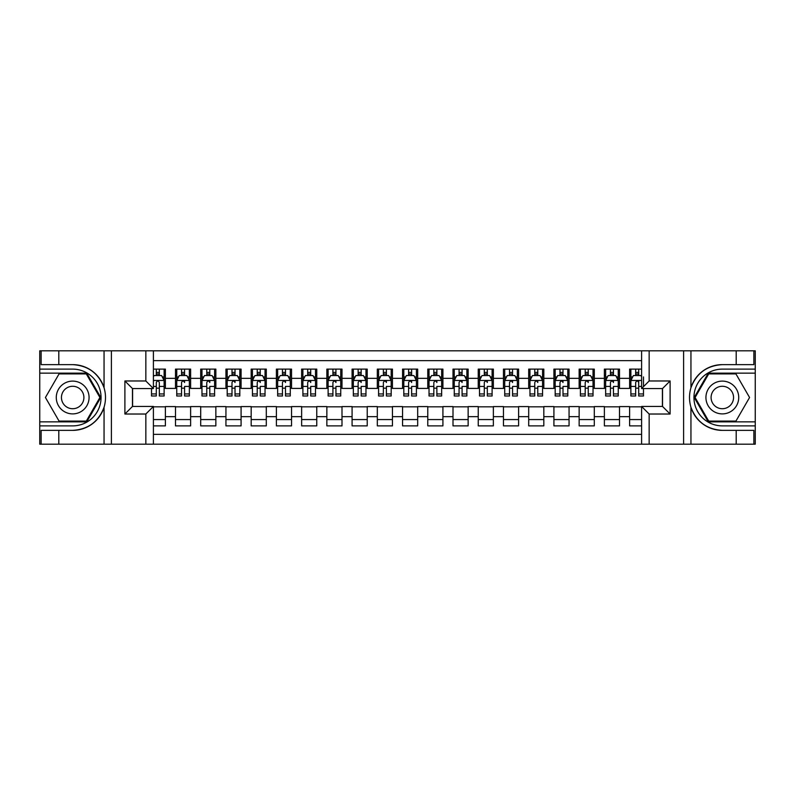 <?xml version="1.0" encoding="UTF-8"?>
<svg xmlns="http://www.w3.org/2000/svg" width="795" height="795" viewBox="0 0 795 795"><rect width="100%" height="100%" fill="white"/><g stroke="black" fill="none" stroke-linecap="round" stroke-linejoin="round"><path stroke-width="1.19" d="M153.405 444.176L641.595 444.176L641.595 406.454L662.533 406.454L662.533 388.546L641.595 388.546L641.595 350.824L153.405 350.824L153.405 388.546L132.467 388.546L132.467 406.454L153.405 406.454L153.405 444.176L58.8 444.176L58.8 430.363L72.673 430.363C88.116 429.429 98.58 421.728 104.056 407.259C105.974 400.76 105.974 394.25 104.056 387.741C98.58 373.272 88.116 365.571 72.673 364.637L58.8 364.637L58.8 350.824L39.75 350.824L39.75 421.847L86.734 421.847L100.786 397.5L86.734 373.153L39.75 373.153M641.595 369.118L629.61 369.118L629.61 378.331L619.514 378.331L619.514 388.417L629.61 388.417L629.61 378.331M619.514 378.331L619.514 369.118L604.379 369.118L604.379 378.331L594.292 378.331L594.292 388.417L604.379 388.417L604.379 378.331M594.292 378.331L594.292 369.118L579.148 369.118L579.148 378.331L569.061 378.331L569.061 388.417L579.148 388.417L579.148 378.331M569.061 378.331L569.061 369.118L553.916 369.118L553.916 378.331L543.83 378.331L543.83 388.417L553.916 388.417L553.916 378.331M543.83 378.331L543.83 369.118L528.695 369.118L528.695 378.331L518.598 378.331L518.598 388.417L528.695 388.417L528.695 378.331M518.598 378.331L518.598 369.118L503.464 369.118L503.464 378.331L493.367 378.331L493.367 388.417L503.464 388.417L503.464 378.331M493.367 378.331L493.367 369.118L478.232 369.118L478.232 378.331L468.146 378.331L468.146 388.417L478.232 388.417L478.232 378.331M468.146 378.331L468.146 369.118L453.001 369.118L453.001 378.331L442.914 378.331L442.914 388.417L453.001 388.417L453.001 378.331M442.914 378.331L442.914 369.118L427.78 369.118L427.78 378.331L417.683 378.331L417.683 388.417L427.78 388.417L427.78 378.331M417.683 378.331L417.683 369.118L402.548 369.118L402.548 378.331L392.452 378.331L392.452 388.417L402.548 388.417L402.548 378.331M392.452 378.331L392.452 369.118L377.317 369.118L377.317 378.331L367.22 378.331L367.22 388.417L377.317 388.417L377.317 378.331M367.22 378.331L367.22 369.118L352.086 369.118L352.086 378.331L341.999 378.331L341.999 388.417L352.086 388.417L352.086 378.331M341.999 378.331L341.999 369.118L326.854 369.118L326.854 378.331L316.768 378.331L316.768 388.417L326.854 388.417L326.854 378.331M316.768 378.331L316.768 369.118L301.633 369.118L301.633 378.331L291.536 378.331L291.536 388.417L301.633 388.417L301.633 378.331M291.536 378.331L291.536 369.118L276.402 369.118L276.402 378.331L266.305 378.331L266.305 388.417L276.402 388.417L276.402 378.331M266.305 378.331L266.305 369.118L251.17 369.118L251.17 378.331L241.084 378.331L241.084 388.417L251.17 388.417L251.17 378.331M241.084 378.331L241.084 369.118L225.939 369.118L225.939 378.331L215.852 378.331L215.852 388.417L225.939 388.417L225.939 378.331M215.852 378.331L215.852 369.118L200.708 369.118L200.708 378.331L190.621 378.331L190.621 388.417L200.708 388.417L200.708 378.331M190.621 378.331L190.621 369.118L175.486 369.118L175.486 388.417L165.39 388.417L165.39 369.118L153.405 369.118M153.405 425.882L165.39 425.882L165.39 406.583L175.486 406.583L175.486 425.882L190.621 425.882L190.621 406.583L200.708 406.583L200.708 416.669L190.621 416.669M200.708 416.669L200.708 425.882L215.852 425.882L215.852 406.583L225.939 406.583L225.939 416.669L215.852 416.669M225.939 416.669L225.939 425.882L241.084 425.882L241.084 406.583L251.17 406.583L251.17 416.669L241.084 416.669M251.17 416.669L251.17 425.882L266.305 425.882L266.305 406.583L276.402 406.583L276.402 416.669L266.305 416.669M276.402 416.669L276.402 425.882L291.536 425.882L291.536 406.583L301.633 406.583L301.633 416.669L291.536 416.669M301.633 416.669L301.633 425.882L316.768 425.882L316.768 406.583L326.854 406.583L326.854 416.669L316.768 416.669M326.854 416.669L326.854 425.882L341.999 425.882L341.999 406.583L352.086 406.583L352.086 416.669L341.999 416.669M352.086 416.669L352.086 425.882L367.22 425.882L367.22 406.583L377.317 406.583L377.317 416.669L367.22 416.669M377.317 416.669L377.317 425.882L392.452 425.882L392.452 406.583L402.548 406.583L402.548 416.669L392.452 416.669M402.548 416.669L402.548 425.882L417.683 425.882L417.683 406.583L427.78 406.583L427.78 416.669L417.683 416.669M427.78 416.669L427.78 425.882L442.914 425.882L442.914 406.583L453.001 406.583L453.001 416.669L442.914 416.669M453.001 416.669L453.001 425.882L468.146 425.882L468.146 406.583L478.232 406.583L478.232 416.669L468.146 416.669M478.232 416.669L478.232 425.882L493.367 425.882L493.367 406.583L503.464 406.583L503.464 416.669L493.367 416.669M503.464 416.669L503.464 425.882L518.598 425.882L518.598 406.583L528.695 406.583L528.695 416.669L518.598 416.669M528.695 416.669L528.695 425.882L543.83 425.882L543.83 406.583L553.916 406.583L553.916 416.669L543.83 416.669M553.916 416.669L553.916 425.882L569.061 425.882L569.061 406.583L579.148 406.583L579.148 416.669L569.061 416.669M579.148 416.669L579.148 425.882L594.292 425.882L594.292 406.583L604.379 406.583L604.379 416.669L594.292 416.669M604.379 416.669L604.379 425.882L619.514 425.882L619.514 406.583L629.61 406.583L629.61 416.669L619.514 416.669M641.595 360.662L153.405 360.662M153.405 434.338L641.595 434.338M629.61 416.669L629.61 425.882L641.595 425.882M132.596 388.546L132.596 406.454M662.404 406.454L662.404 388.546M156.307 375.429L159.338 375.429M164.128 375.429L165.39 375.429M156.307 388.169L159.338 388.169M164.128 388.169L165.39 388.169M153.405 406.831L165.39 406.831M153.405 419.571L165.39 419.571M175.486 388.169L176.748 388.169M181.538 388.169L184.569 388.169M189.359 388.169L190.621 388.169M175.486 375.429L176.748 375.429M181.538 375.429L184.569 375.429M189.359 375.429L190.621 375.429M175.486 406.831L190.621 406.831M175.486 419.571L190.621 419.571M200.708 406.831L215.852 406.831M200.708 419.571L215.852 419.571M200.708 375.429L201.97 375.429M206.77 375.429L209.791 375.429M214.59 375.429L215.852 375.429M200.708 388.169L201.97 388.169M206.77 388.169L209.791 388.169M214.59 388.169L215.852 388.169M225.939 406.831L241.084 406.831M225.939 419.571L241.084 419.571M225.939 375.429L227.201 375.429M232.001 375.429L235.022 375.429M239.822 375.429L241.084 375.429M225.939 388.169L227.201 388.169M232.001 388.169L235.022 388.169M239.822 388.169L241.084 388.169M251.17 406.831L266.305 406.831M251.17 419.571L266.305 419.571M251.17 375.429L252.432 375.429M257.222 375.429L260.253 375.429M265.043 375.429L266.305 375.429M251.17 388.169L252.432 388.169M257.222 388.169L260.253 388.169M265.043 388.169L266.305 388.169M276.402 406.831L291.536 406.831M276.402 419.571L291.536 419.571M276.402 375.429L277.664 375.429M282.454 375.429L285.484 375.429M290.274 375.429L291.536 375.429M276.402 388.169L277.664 388.169M282.454 388.169L285.484 388.169M290.274 388.169L291.536 388.169M301.633 406.831L316.768 406.831M301.633 419.571L316.768 419.571M301.633 375.429L302.895 375.429M307.685 375.429L310.716 375.429M315.506 375.429L316.768 375.429M301.633 388.169L302.895 388.169M307.685 388.169L310.716 388.169M315.506 388.169L316.768 388.169M326.854 406.831L341.999 406.831M326.854 419.571L341.999 419.571M326.854 375.429L328.116 375.429M332.916 375.429L335.937 375.429M340.737 375.429L341.999 375.429M326.854 388.169L328.116 388.169M332.916 388.169L335.937 388.169M340.737 388.169L341.999 388.169M352.086 406.831L367.22 406.831M352.086 419.571L367.22 419.571M352.086 375.429L353.348 375.429M358.138 375.429L361.168 375.429M365.968 375.429L367.22 375.429M352.086 388.169L353.348 388.169M358.138 388.169L361.168 388.169M365.968 388.169L367.22 388.169M377.317 406.831L392.452 406.831M377.317 419.571L392.452 419.571M377.317 375.429L378.579 375.429M383.369 375.429L386.4 375.429M391.19 375.429L392.452 375.429M377.317 388.169L378.579 388.169M383.369 388.169L386.4 388.169M391.19 388.169L392.452 388.169M402.548 406.831L417.683 406.831M402.548 419.571L417.683 419.571M402.548 375.429L403.81 375.429M408.6 375.429L411.631 375.429M416.421 375.429L417.683 375.429M402.548 388.169L403.81 388.169M408.6 388.169L411.631 388.169M416.421 388.169L417.683 388.169M427.78 406.831L442.914 406.831M427.78 419.571L442.914 419.571M427.78 375.429L429.032 375.429M433.832 375.429L436.862 375.429M441.652 375.429L442.914 375.429M427.78 388.169L429.032 388.169M433.832 388.169L436.862 388.169M441.652 388.169L442.914 388.169M453.001 406.831L468.146 406.831M453.001 419.571L468.146 419.571M453.001 375.429L454.263 375.429M459.063 375.429L462.084 375.429M466.884 375.429L468.146 375.429M453.001 388.169L454.263 388.169M459.063 388.169L462.084 388.169M466.884 388.169L468.146 388.169M478.232 406.831L493.367 406.831M478.232 419.571L493.367 419.571M478.232 375.429L479.494 375.429M484.284 375.429L487.315 375.429M492.105 375.429L493.367 375.429M478.232 388.169L479.494 388.169M484.284 388.169L487.315 388.169M492.105 388.169L493.367 388.169M503.464 406.831L518.598 406.831M503.464 419.571L518.598 419.571M503.464 375.429L504.726 375.429M509.516 375.429L512.546 375.429M517.336 375.429L518.598 375.429M503.464 388.169L504.726 388.169M509.516 388.169L512.546 388.169M517.336 388.169L518.598 388.169M528.695 406.831L543.83 406.831M528.695 419.571L543.83 419.571M528.695 375.429L529.957 375.429M534.747 375.429L537.778 375.429M542.568 375.429L543.83 375.429M528.695 388.169L529.957 388.169M534.747 388.169L537.778 388.169M542.568 388.169L543.83 388.169M553.916 406.831L569.061 406.831M553.916 419.571L569.061 419.571M553.916 375.429L555.178 375.429M559.978 375.429L562.999 375.429M567.799 375.429L569.061 375.429M553.916 388.169L555.178 388.169M559.978 388.169L562.999 388.169M567.799 388.169L569.061 388.169M579.148 406.831L594.292 406.831M579.148 419.571L594.292 419.571M579.148 375.429L580.41 375.429M585.209 375.429L588.23 375.429M593.03 375.429L594.292 375.429M579.148 388.169L580.41 388.169M585.209 388.169L588.23 388.169M593.03 388.169L594.292 388.169M604.379 406.831L619.514 406.831M604.379 419.571L619.514 419.571M604.379 375.429L605.641 375.429M610.431 375.429L613.462 375.429M618.252 375.429L619.514 375.429M604.379 388.169L605.641 388.169M610.431 388.169L613.462 388.169M618.252 388.169L619.514 388.169M629.61 406.831L641.595 406.831M629.61 419.571L641.595 419.571M629.61 375.429L630.872 375.429M635.662 375.429L638.693 375.429M629.61 388.169L630.872 388.169M635.662 388.169L638.693 388.169M159.338 372.398L156.307 372.398M151.517 393.932L151.517 395.99L156.307 395.99L156.307 393.932L151.517 393.932L151.517 388.546M162.299 376.939L164.128 376.939L164.128 395.99L159.338 395.99L159.338 382.484C158.324 380.547 157.321 380.547 156.307 382.484L156.307 393.932M164.128 376.939L164.128 369.118M164.128 380.596L161.604 375.548L154.041 375.548L153.405 376.81M156.307 375.548L156.307 369.118M159.338 369.118L159.338 375.548M80.871 383.299A16.397 16.397 0 0 0 58.472 389.302A16.397 16.397 0 0 0 64.474 411.701A16.397 16.397 0 0 0 86.874 405.698A16.397 16.397 0 0 0 80.871 383.299M78.288 387.781A11.229 11.229 0 0 0 62.954 391.885A11.229 11.229 0 0 0 67.058 407.219A11.229 11.229 0 0 0 82.402 403.115A11.229 11.229 0 0 0 78.288 387.781M86.297 421.092L59.059 421.092L45.434 397.5L59.059 373.908L86.297 373.908L99.912 397.5L86.297 421.092M730.525 383.299A16.397 16.397 0 0 0 708.126 389.302A16.397 16.397 0 0 0 714.129 411.701A16.397 16.397 0 0 0 736.528 405.698A16.397 16.397 0 0 0 730.525 383.299M727.942 387.781A11.229 11.229 0 0 0 712.598 391.885A11.229 11.229 0 0 0 716.712 407.219A11.229 11.229 0 0 0 732.046 403.115A11.229 11.229 0 0 0 727.942 387.781M735.941 421.092L708.703 421.092L695.088 397.5L708.703 373.908L735.941 373.908L749.566 397.5L735.941 421.092M145.843 444.176L145.843 414.026L124.895 414.026L124.895 380.974L145.843 380.974L145.843 350.824L111.399 350.824L111.399 444.176M72.673 364.637A32.863 32.863 0 0 1 104.056 387.741L104.056 350.824L58.8 350.824M58.8 444.176L39.75 444.176L39.75 421.847M39.75 425.882L72.673 425.882A28.381 28.381 0 0 0 101.054 397.5A28.381 28.381 0 0 0 72.673 369.118L39.75 369.118M72.673 430.363A32.863 32.863 0 0 0 104.056 407.259L104.056 444.176M104.056 350.824L111.399 350.824M145.843 350.824L153.405 350.824M58.8 430.363L41.141 430.363L41.141 444.176M58.8 364.637L41.141 364.637L41.141 350.824M145.843 414.026L153.405 406.454M124.895 414.026L132.467 406.454M124.895 380.974L132.467 388.546M145.843 380.974L153.405 388.546M641.595 350.824L736.2 350.824L736.2 364.637L722.327 364.637C706.884 365.571 696.42 373.272 690.944 387.741C689.027 394.241 689.027 400.75 690.944 407.259C696.42 421.728 706.884 429.429 722.327 430.363L736.2 430.363L736.2 444.176L755.25 444.176L755.25 373.153L708.266 373.153L694.214 397.5L708.266 421.847L755.25 421.847M649.157 350.824L649.157 380.974L670.106 380.974L670.106 414.026L649.157 414.026L649.157 444.176L683.601 444.176L683.601 350.824M722.327 430.363A32.863 32.863 0 0 1 690.944 407.259L690.944 444.176L736.2 444.176M736.2 350.824L755.25 350.824L755.25 373.153M755.25 369.118L722.327 369.118A28.381 28.381 0 0 0 693.946 397.5A28.381 28.381 0 0 0 722.327 425.882L755.25 425.882M722.327 364.637A32.863 32.863 0 0 0 690.944 387.741L690.944 350.824M690.944 444.176L683.601 444.176M649.157 444.176L641.595 444.176M736.2 364.637L753.859 364.637L753.859 350.824M736.2 430.363L753.859 430.363L753.859 444.176M649.157 380.974L641.595 388.546M670.106 380.974L662.533 388.546M670.106 414.026L662.533 406.454M649.157 414.026L641.595 406.454M184.569 369.118L184.569 375.548L184.569 372.398L181.538 372.398M189.359 393.932L184.569 393.932L184.569 395.99L189.359 395.99L189.359 380.596L186.835 375.548L179.263 375.548L176.748 380.596L176.748 386.44L176.748 369.118M176.748 391.001L176.748 395.99L181.538 395.99L181.538 393.932L176.748 393.932L176.748 386.44L181.538 386.44L181.538 391.001M176.748 376.989L176.748 372.398M189.359 376.989L189.359 372.398M184.569 393.932L184.569 386.44L189.359 386.44L189.359 369.118M181.538 375.548L181.538 369.118M184.569 391.001L184.569 392.71M181.538 393.932L181.538 382.484C182.552 380.547 183.556 380.547 184.569 382.484L184.569 380.467M209.791 369.118L209.791 375.548L209.791 372.398L206.77 372.398M214.59 393.932L209.791 393.932L209.791 395.99L214.59 395.99L214.59 380.596L212.066 375.548L204.494 375.548L201.97 380.596L201.97 386.44L201.97 369.118M201.97 391.001L201.97 395.99L206.77 395.99L206.77 393.932L201.97 393.932L201.97 386.44L206.77 386.44L206.77 391.001M201.97 376.989L201.97 372.398M214.59 376.989L214.59 372.398M209.791 393.932L209.791 386.44L214.59 386.44L214.59 369.118M206.77 375.548L206.77 369.118M209.791 391.001L209.791 392.71M206.77 393.932L206.77 382.484C207.773 380.547 208.787 380.547 209.791 382.484L209.791 380.467M235.022 369.118L235.022 375.548L235.022 372.398L232.001 372.398M239.822 393.932L235.022 393.932L235.022 395.99L239.822 395.99L239.822 380.596L237.298 375.548L229.725 375.548L227.201 380.596L227.201 386.44L227.201 369.118M227.201 391.001L227.201 395.99L232.001 395.99L232.001 393.932L227.201 393.932L227.201 386.44L232.001 386.44L232.001 391.001M227.201 376.989L227.201 372.398M239.822 376.989L239.822 372.398M235.022 393.932L235.022 386.44L239.822 386.44L239.822 369.118M232.001 375.548L232.001 369.118M235.022 391.001L235.022 392.71M232.001 393.932L232.001 382.484C233.005 380.547 234.018 380.547 235.022 382.484L235.022 380.467M260.253 369.118L260.253 375.548L260.253 372.398L257.222 372.398M265.043 393.932L260.253 393.932L260.253 395.99L265.043 395.99L265.043 380.596L262.519 375.548L254.957 375.548L252.432 380.596L252.432 386.44L252.432 369.118M252.432 391.001L252.432 395.99L257.222 395.99L257.222 393.932L252.432 393.932L252.432 386.44L257.222 386.44L257.222 391.001M252.432 376.989L252.432 372.398M265.043 376.989L265.043 372.398M260.253 393.932L260.253 386.44L265.043 386.44L265.043 369.118M257.222 375.548L257.222 369.118M260.253 391.001L260.253 392.71M257.222 393.932L257.222 382.484C258.236 380.547 259.25 380.547 260.253 382.484L260.253 380.467M285.484 369.118L285.484 375.548L285.484 372.398L282.454 372.398M290.274 393.932L285.484 393.932L285.484 395.99L290.274 395.99L290.274 380.596L287.75 375.548L280.188 375.548L277.664 380.596L277.664 386.44L277.664 369.118M277.664 391.001L277.664 395.99L282.454 395.99L282.454 393.932L277.664 393.932L277.664 386.44L282.454 386.44L282.454 391.001M277.664 376.989L277.664 372.398M290.274 376.989L290.274 372.398M285.484 393.932L285.484 386.44L290.274 386.44L290.274 369.118M282.454 375.548L282.454 369.118M285.484 391.001L285.484 392.71M282.454 393.932L282.454 382.484C283.467 380.547 284.471 380.547 285.484 382.484L285.484 380.467M310.716 369.118L310.716 375.548L310.716 372.398L307.685 372.398M315.506 393.932L310.716 393.932L310.716 395.99L315.506 395.99L315.506 380.596L312.982 375.548L305.409 375.548L302.895 380.596L302.895 386.44L302.895 369.118M302.895 391.001L302.895 395.99L307.685 395.99L307.685 393.932L302.895 393.932L302.895 386.44L307.685 386.44L307.685 391.001M302.895 376.989L302.895 372.398M315.506 376.989L315.506 372.398M310.716 393.932L310.716 386.44L315.506 386.44L315.506 369.118M307.685 375.548L307.685 369.118M310.716 391.001L310.716 392.71M307.685 393.932L307.685 382.484C308.698 380.547 309.702 380.547 310.716 382.484L310.716 380.467M335.937 369.118L335.937 375.548L335.937 372.398L332.916 372.398M340.737 393.932L335.937 393.932L335.937 395.99L340.737 395.99L340.737 380.596L338.213 375.548L330.641 375.548L328.116 380.596L328.116 386.44L328.116 369.118M328.116 391.001L328.116 395.99L332.916 395.99L332.916 393.932L328.116 393.932L328.116 386.44L332.916 386.44L332.916 391.001M328.116 376.989L328.116 372.398M340.737 376.989L340.737 372.398M335.937 393.932L335.937 386.44L340.737 386.44L340.737 369.118M332.916 375.548L332.916 369.118M335.937 391.001L335.937 392.71M332.916 393.932L332.916 382.484C333.92 380.547 334.934 380.547 335.937 382.484L335.937 380.467M361.168 369.118L361.168 375.548L361.168 372.398L358.138 372.398M365.968 393.932L361.168 393.932L361.168 395.99L365.968 395.99L365.968 380.596L363.444 375.548L355.872 375.548L353.348 380.596L353.348 386.44L353.348 369.118M353.348 391.001L353.348 395.99L358.138 395.99L358.138 393.932L353.348 393.932L353.348 386.44L358.138 386.44L358.138 391.001M353.348 376.989L353.348 372.398M365.968 376.989L365.968 372.398M361.168 393.932L361.168 386.44L365.968 386.44L365.968 369.118M358.138 375.548L358.138 369.118M361.168 391.001L361.168 392.71M358.138 393.932L358.138 382.484C359.151 380.547 360.165 380.547 361.168 382.484L361.168 380.467M386.4 369.118L386.4 375.548L386.4 372.398L383.369 372.398M391.19 393.932L386.4 393.932L386.4 395.99L391.19 395.99L391.19 380.596L388.666 375.548L381.103 375.548L378.579 380.596L378.579 386.44L378.579 369.118M378.579 391.001L378.579 395.99L383.369 395.99L383.369 393.932L378.579 393.932L378.579 386.44L383.369 386.44L383.369 391.001M378.579 376.989L378.579 372.398M391.19 376.989L391.19 372.398M386.4 393.932L386.4 386.44L391.19 386.44L391.19 369.118M383.369 375.548L383.369 369.118M386.4 391.001L386.4 392.71M383.369 393.932L383.369 382.484C384.382 380.547 385.396 380.547 386.4 382.484L386.4 380.467M411.631 369.118L411.631 375.548L411.631 372.398L408.6 372.398M416.421 393.932L411.631 393.932L411.631 395.99L416.421 395.99L416.421 380.596L413.897 375.548L406.334 375.548L403.81 380.596L403.81 386.44L403.81 369.118M403.81 391.001L403.81 395.99L408.6 395.99L408.6 393.932L403.81 393.932L403.81 386.44L408.6 386.44L408.6 391.001M403.81 376.989L403.81 372.398M416.421 376.989L416.421 372.398M411.631 393.932L411.631 386.44L416.421 386.44L416.421 369.118M408.6 375.548L408.6 369.118M411.631 391.001L411.631 392.71M408.6 393.932L408.6 382.484C409.614 380.547 410.618 380.547 411.631 382.484L411.631 380.467M436.862 369.118L436.862 375.548L436.862 372.398L433.832 372.398M441.652 393.932L436.862 393.932L436.862 395.99L441.652 395.99L441.652 380.596L439.128 375.548L431.556 375.548L429.032 380.596L429.032 386.44L429.032 369.118M429.032 391.001L429.032 395.99L433.832 395.99L433.832 393.932L429.032 393.932L429.032 386.44L433.832 386.44L433.832 391.001M429.032 376.989L429.032 372.398M441.652 376.989L441.652 372.398M436.862 393.932L436.862 386.44L441.652 386.44L441.652 369.118M433.832 375.548L433.832 369.118M436.862 391.001L436.862 392.71M433.832 393.932L433.832 382.484C434.845 380.547 435.849 380.547 436.862 382.484L436.862 380.467M462.084 369.118L462.084 375.548L462.084 372.398L459.063 372.398M466.884 393.932L462.084 393.932L462.084 395.99L466.884 395.99L466.884 380.596L464.359 375.548L456.787 375.548L454.263 380.596L454.263 386.44L454.263 369.118M454.263 391.001L454.263 395.99L459.063 395.99L459.063 393.932L454.263 393.932L454.263 386.44L459.063 386.44L459.063 391.001M454.263 376.989L454.263 372.398M466.884 376.989L466.884 372.398M462.084 393.932L462.084 386.44L466.884 386.44L466.884 369.118M459.063 375.548L459.063 369.118M462.084 391.001L462.084 392.71M459.063 393.932L459.063 382.484C460.066 380.547 461.08 380.547 462.084 382.484L462.084 380.467M487.315 369.118L487.315 375.548L487.315 372.398L484.284 372.398M492.105 393.932L487.315 393.932L487.315 395.99L492.105 395.99L492.105 380.596L489.591 375.548L482.018 375.548L479.494 380.596L479.494 386.44L479.494 369.118M479.494 391.001L479.494 395.99L484.284 395.99L484.284 393.932L479.494 393.932L479.494 386.44L484.284 386.44L484.284 391.001M479.494 376.989L479.494 372.398M492.105 376.989L492.105 372.398M487.315 393.932L487.315 386.44L492.105 386.44L492.105 369.118M484.284 375.548L484.284 369.118M487.315 391.001L487.315 392.71M484.284 393.932L484.284 382.484C485.298 380.547 486.311 380.547 487.315 382.484L487.315 380.467M512.546 369.118L512.546 375.548L512.546 372.398L509.516 372.398M517.336 393.932L512.546 393.932L512.546 395.99L517.336 395.99L517.336 380.596L514.812 375.548L507.25 375.548L504.726 380.596L504.726 386.44L504.726 369.118M504.726 391.001L504.726 395.99L509.516 395.99L509.516 393.932L504.726 393.932L504.726 386.44L509.516 386.44L509.516 391.001M504.726 376.989L504.726 372.398M517.336 376.989L517.336 372.398M512.546 393.932L512.546 386.44L517.336 386.44L517.336 369.118M509.516 375.548L509.516 369.118M512.546 391.001L512.546 392.71M509.516 393.932L509.516 382.484C510.529 380.547 511.533 380.547 512.546 382.484L512.546 380.467M537.778 369.118L537.778 375.548L537.778 372.398L534.747 372.398M542.568 393.932L537.778 393.932L537.778 395.99L542.568 395.99L542.568 380.596L540.044 375.548L532.481 375.548L529.957 380.596L529.957 386.44L529.957 369.118M529.957 391.001L529.957 395.99L534.747 395.99L534.747 393.932L529.957 393.932L529.957 386.44L534.747 386.44L534.747 391.001M529.957 376.989L529.957 372.398M542.568 376.989L542.568 372.398M537.778 393.932L537.778 386.44L542.568 386.44L542.568 369.118M534.747 375.548L534.747 369.118M537.778 391.001L537.778 392.71M534.747 393.932L534.747 382.484C535.76 380.547 536.764 380.547 537.778 382.484L537.778 380.467M562.999 369.118L562.999 375.548L562.999 372.398L559.978 372.398M567.799 393.932L562.999 393.932L562.999 395.99L567.799 395.99L567.799 380.596L565.275 375.548L557.702 375.548L555.178 380.596L555.178 386.44L555.178 369.118M555.178 391.001L555.178 395.99L559.978 395.99L559.978 393.932L555.178 393.932L555.178 386.44L559.978 386.44L559.978 391.001M555.178 376.989L555.178 372.398M567.799 376.989L567.799 372.398M562.999 393.932L562.999 386.44L567.799 386.44L567.799 369.118M559.978 375.548L559.978 369.118M562.999 391.001L562.999 392.71M559.978 393.932L559.978 382.484C560.982 380.547 561.995 380.547 562.999 382.484L562.999 380.467M588.23 369.118L588.23 375.548L588.23 372.398L585.209 372.398M593.03 393.932L588.23 393.932L588.23 395.99L593.03 395.99L593.03 380.596L590.506 375.548L582.934 375.548L580.41 380.596L580.41 386.44L580.41 369.118M580.41 391.001L580.41 395.99L585.209 395.99L585.209 393.932L580.41 393.932L580.41 386.44L585.209 386.44L585.209 391.001M580.41 376.989L580.41 372.398M593.03 376.989L593.03 372.398M588.23 393.932L588.23 386.44L593.03 386.44L593.03 369.118M585.209 375.548L585.209 369.118M588.23 391.001L588.23 392.71M585.209 393.932L585.209 382.484C586.213 380.547 587.227 380.547 588.23 382.484L588.23 380.467M613.462 369.118L613.462 375.548L613.462 372.398L610.431 372.398M618.252 393.932L613.462 393.932L613.462 395.99L618.252 395.99L618.252 380.596L615.737 375.548L608.165 375.548L605.641 380.596L605.641 386.44L605.641 369.118M605.641 391.001L605.641 395.99L610.431 395.99L610.431 393.932L605.641 393.932L605.641 386.44L610.431 386.44L610.431 391.001M605.641 376.989L605.641 372.398M618.252 376.989L618.252 372.398M613.462 393.932L613.462 386.44L618.252 386.44L618.252 369.118M610.431 375.548L610.431 369.118M613.462 391.001L613.462 392.71M610.431 393.932L610.431 382.484C611.444 380.547 612.458 380.547 613.462 382.484L613.462 380.467M638.693 369.118L638.693 375.548L638.693 372.398L635.662 372.398M641.595 376.81L640.959 375.548L633.396 375.548L630.872 380.596L630.872 386.44L630.872 369.118M630.872 391.001L630.872 395.99L635.662 395.99L635.662 393.932L630.872 393.932L630.872 386.44L635.662 386.44L635.662 391.001M630.872 376.989L630.872 372.398M643.483 388.546L643.483 395.99L638.693 395.99L638.693 380.467M643.483 386.44L643.483 376.939M635.662 375.548L635.662 369.118M638.693 391.001L638.693 392.71M641.595 386.44L638.693 386.44L638.693 382.484C637.679 380.547 636.676 380.547 635.662 382.484L635.662 393.932M175.486 416.669L165.39 416.669M175.486 378.331L165.39 378.331M164.068 380.467L153.405 380.467M164.128 393.932L159.338 393.932M156.307 386.44L153.405 386.44M164.128 386.44L159.338 386.44M159.338 373.998L156.307 373.998M189.299 380.467L176.808 380.467M176.748 376.939L178.577 376.939M187.531 376.939L189.359 376.939M184.569 373.998L181.538 373.998M214.521 380.467L202.039 380.467M201.97 376.939L203.798 376.939M212.762 376.939L214.59 376.939M209.791 373.998L206.77 373.998M239.752 380.467L227.271 380.467M227.201 376.939L229.03 376.939M237.993 376.939L239.822 376.939M235.022 373.998L232.001 373.998M264.983 380.467L252.492 380.467M252.432 376.939L254.261 376.939M263.215 376.939L265.043 376.939M260.253 373.998L257.222 373.998M290.215 380.467L277.723 380.467M277.664 376.939L279.492 376.939M288.446 376.939L290.274 376.939M285.484 373.998L282.454 373.998M315.446 380.467L302.955 380.467M302.895 376.939L304.724 376.939M313.677 376.939L315.506 376.939M310.716 373.998L307.685 373.998M340.667 380.467L328.186 380.467M328.116 376.939L329.945 376.939M338.909 376.939L340.737 376.939M335.937 373.998L332.916 373.998M365.899 380.467L353.407 380.467M353.348 376.939L355.176 376.939M364.13 376.939L365.968 376.939M361.168 373.998L358.138 373.998M391.13 380.467L378.639 380.467M378.579 376.939L380.408 376.939M389.361 376.939L391.19 376.939M386.4 373.998L383.369 373.998M416.361 380.467L403.87 380.467M403.81 376.939L405.639 376.939M414.592 376.939L416.421 376.939M411.631 373.998L408.6 373.998M441.593 380.467L429.101 380.467M429.032 376.939L430.87 376.939M439.824 376.939L441.652 376.939M436.862 373.998L433.832 373.998M466.814 380.467L454.333 380.467M454.263 376.939L456.091 376.939M465.055 376.939L466.884 376.939M462.084 373.998L459.063 373.998M492.045 380.467L479.554 380.467M479.494 376.939L481.323 376.939M490.276 376.939L492.105 376.939M487.315 373.998L484.284 373.998M517.277 380.467L504.785 380.467M504.726 376.939L506.554 376.939M515.508 376.939L517.336 376.939M512.546 373.998L509.516 373.998M542.508 380.467L530.017 380.467M529.957 376.939L531.785 376.939M540.739 376.939L542.568 376.939M537.778 373.998L534.747 373.998M567.729 380.467L555.248 380.467M555.178 376.939L557.007 376.939M565.97 376.939L567.799 376.939M562.999 373.998L559.978 373.998M592.961 380.467L580.479 380.467M580.41 376.939L582.238 376.939M591.202 376.939L593.03 376.939M588.23 373.998L585.209 373.998M618.192 380.467L605.701 380.467M605.641 376.939L607.469 376.939M616.423 376.939L618.252 376.939M613.462 373.998L610.431 373.998M641.595 380.467L630.932 380.467M630.872 376.939L632.701 376.939M643.483 393.932L638.693 393.932M638.693 373.998L635.662 373.998"/></g></svg>
